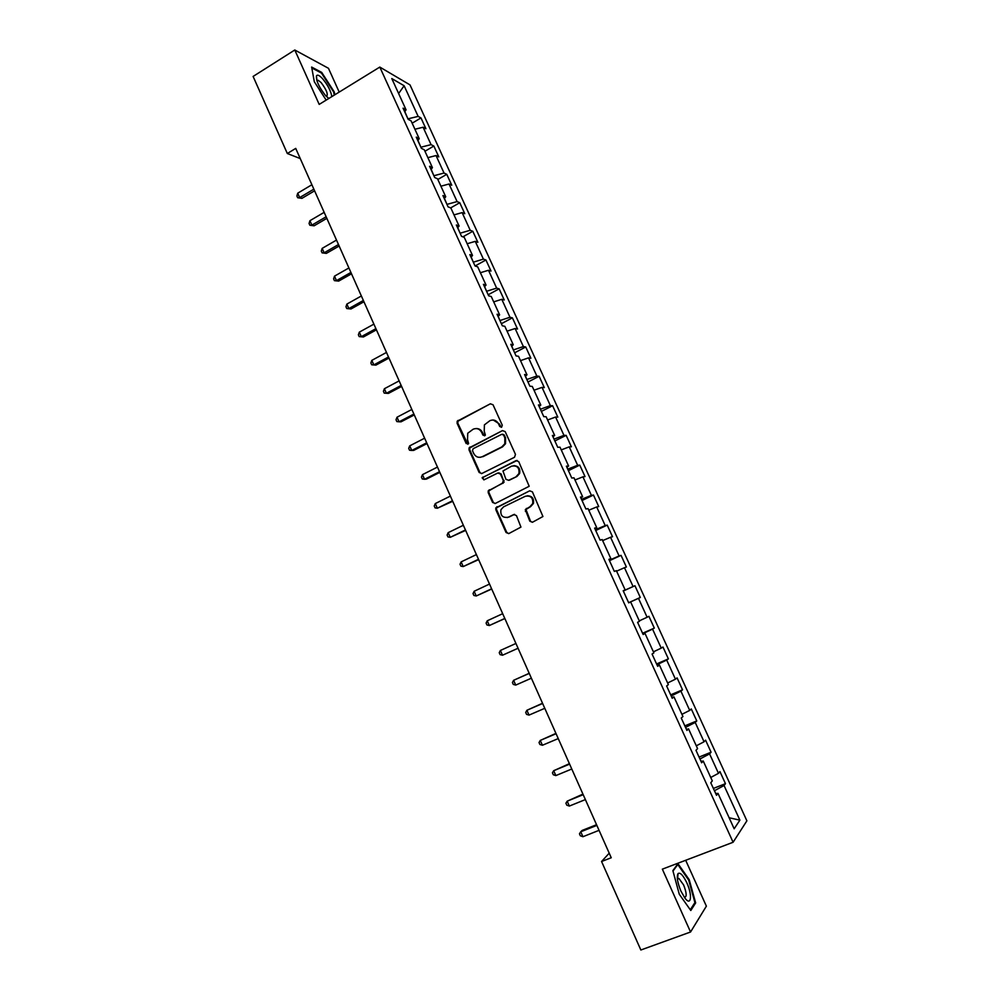 <?xml version="1.0" encoding="UTF-8"?>
<svg xmlns="http://www.w3.org/2000/svg" width="1000" height="1000" viewBox="0 0 1000 1000"><rect width="100%" height="100%" fill="white"/><g stroke="black" fill="none" stroke-linecap="round" stroke-linejoin="round"><path stroke-width="1.5" d="M501.613 427.2L502.275 425.2L493.05 404.787L490.363 403.8L457.2 421.2L457.088 423.237L466.163 443.512L468.625 443.612L467.5 439.613L467.75 433.237L473.175 429.2C476.825 427.8 479.663 428.862 481.688 432.4L482.875 435.037L484.75 435.737L485.375 435.112L484.212 431.112L484.412 424.862L489.95 420.65C493.638 419.237 496.5 420.3 498.537 423.85L499.725 426.5L501.613 427.2M529.8 521.15L532.525 522.225L542.925 516.512L532.425 491.875L529.7 490.825L495.8 507.9L495.825 509.675L506.075 532.525L508.762 533.6L520.95 527.1L516.462 515.6L513.763 514.55L508.237 517.212C502.638 518.1 500.213 515.6 500.95 509.688L503.575 506.85L525.262 496.3C530.75 495.325 533.237 497.75 532.737 503.575L529.963 506.712L525.3 509.625L529.8 521.15L532.388 522.275M339.2 92.088L328.475 68.3L294.788 50L319.2 104.4L379.812 67.075L733.1 842.262L662.35 869.15L690.55 932L640.85 950L601.562 861.5L611.25 857.75L295.725 148.4L287.325 153.512L300.238 158.562M294.788 50L253.113 76.438L287.325 153.512M514.525 457.25L515.475 454.4L505.175 431.613L502.475 430.6L469.087 447.912L469.012 449.862L479.15 472.488L481.812 473.512L514.525 457.25M518.763 461.662L529.188 486.275L495.262 503.475L492.575 502.425L488.212 492.688L488.212 490.863L502.4 483.35L503.35 480.525L500.438 474.05L497.75 473.025L483.988 479.837L482.137 477.812L516.062 460.625L518.763 461.662M379.812 67.075L410.012 84.9L746.888 820.825L733.1 842.262M713.375 788.438L725.462 783.662L719.925 771.55L718.475 773.325L709.587 753.888L711.075 752.225L705.575 740.163L704.05 741.775L695.212 722.438L696.775 720.938L691.287 708.95L689.712 710.387L680.913 691.162L682.537 689.825L677.087 677.9L675.438 679.175L666.7 660.05L668.388 658.875L662.962 647.025L661.25 648.125L652.55 629.113L654.312 628.1L648.913 616.3L647.125 617.25L638.475 598.325L640.3 597.475L634.938 585.737L633.088 586.538L624.475 567.712L626.375 567.013L621.038 555.35L619.113 555.975L610.55 537.263L612.513 536.725L607.212 525.112L605.225 525.588L596.7 506.962L598.737 506.587L593.45 495.037L591.4 495.35L582.925 476.838L585.025 476.6L579.763 465.112L577.65 465.288L569.225 446.863L571.375 446.775L566.15 435.35L563.975 435.375L555.588 417.038L557.812 417.113L552.612 405.737L550.363 405.613L542.038 387.375L544.312 387.6L539.138 376.287L536.838 376.012L528.538 357.863L530.887 358.237L525.737 346.987L523.375 346.562L515.125 328.512L517.525 329.025L512.4 317.838L509.975 317.262L501.775 299.312L504.237 299.975L499.137 288.837L496.65 288.125L488.488 270.262L491.012 271.062L485.938 259.988L483.4 259.125L475.275 241.363L477.863 242.3L472.812 231.275L470.213 230.287L462.137 212.613L464.775 213.688L459.75 202.725L457.088 201.588L449.05 184L451.75 185.225L446.763 174.312L444.038 173.038L436.037 155.55L438.8 156.9L433.837 146.05L431.062 144.637L423.1 127.238L425.913 128.725L420.975 117.925L418.137 116.388L404.137 85.75L391.788 78.55L406.05 109.8L403.062 108.175L408.137 119.312L411.1 120.875L419.2 138.637L416.275 137.15L421.388 148.338L424.275 149.762L432.425 167.613L429.562 166.275L434.7 177.525L437.537 178.8L445.725 196.75L442.925 195.562L448.075 206.863L450.863 208L459.087 226.038L456.35 224.988L461.538 236.35L464.25 237.35L472.525 255.487L469.85 254.587L475.062 266L485.938 259.988M725.462 783.662L724.05 785.5L739.887 820.15L734.163 828.8L717.987 793.35L716.5 795.288L710.775 782.763L712.3 780.9L703.238 761.012L701.663 762.775L695.975 750.312L697.575 748.625L688.55 728.863L686.912 730.438L681.263 718.05L682.938 716.538L673.962 696.875L672.237 698.288L666.625 685.962L668.363 684.625L659.438 665.062L657.65 666.3L652.062 654.05L653.888 652.875L645.013 633.425L643.15 634.5L637.587 622.312L639.475 621.312L630.65 601.962L628.713 602.863L623.188 590.75L625.15 589.913L616.362 570.675L614.362 571.413L608.875 559.35L610.9 558.688L602.163 539.55L600.1 540.125L594.625 528.125L596.725 527.625L588.038 508.6L585.9 509L580.462 497.075L582.625 496.737L573.987 477.812L571.788 478.05L566.375 466.188L568.6 466.012L560.013 447.188L557.737 447.275L552.362 435.475L554.663 435.45L546.112 416.725L543.775 416.65L538.425 404.925L540.788 405.062L532.288 386.438L529.888 386.2L524.562 374.525L526.987 374.825L518.538 356.3L516.062 355.913L510.775 344.3L513.263 344.75L504.85 326.325L502.325 325.788L497.062 314.237L499.613 314.837L491.25 296.512L488.65 295.812L483.413 284.325L486.037 285.075L477.713 266.85L475.062 266M701.25 761.425L699.925 758.962M710.75 777.475L718.475 773.325M700.1 758.9L709.587 753.888M703.238 761.012L701.062 761.462M686.612 729.338L685.512 727.387M696.3 745.812L704.05 741.775M685.688 727.312L695.212 722.438M688.55 728.863L686.438 729.388M672.062 697.438L671.188 695.975M681.925 714.325L689.712 710.387M671.363 695.9L680.913 691.162M673.962 696.875L671.875 697.487M657.588 665.7L656.938 664.737M667.625 683L675.438 679.175M657.113 664.663L666.7 660.05M659.438 665.062L657.412 665.763M653.413 651.85L661.25 648.125M642.938 633.587L652.55 629.113M645.013 633.425L643.012 634.212M639.275 620.862L647.125 617.25M628.837 602.688L638.475 598.325M630.65 601.962L628.7 602.825M623.438 590.837L633.088 586.538M616.587 571.163L624.475 567.712M625.15 589.913L623.212 590.8M609.175 559.575L609.275 560.237M609.438 560.163L619.113 555.975M602.65 540.6L610.55 537.263M610.9 558.688L609.012 559.663M595.037 528.587L595.35 529.712M595.513 529.637L605.225 525.588M588.775 510.213L596.7 506.962M596.725 527.625L594.875 528.675M580.975 497.762L581.5 499.363M581.663 499.288L591.4 495.35M574.975 479.975L582.925 476.838M582.625 496.737L580.825 497.863M566.987 467.113L567.725 469.162M567.888 469.087L577.65 465.288M561.25 449.9L569.225 446.863M568.6 466.012L566.838 467.212M553.088 436.625L554.025 439.137M554.188 439.05L563.975 435.375M547.6 419.988L555.588 417.038M554.663 435.45L552.938 436.737M539.25 406.3L540.4 409.25M540.562 409.175L550.363 405.613M534.012 390.225L542.038 387.375M540.788 405.062L539.1 406.413M525.487 376.125L526.85 379.538M527 379.45L536.838 376.012M520.513 360.625L528.538 357.863M526.987 374.825L525.35 376.25M511.8 346.125L513.362 349.975M513.513 349.888L523.375 346.562M507.062 331.175L515.125 328.512M513.263 344.75L511.662 346.25M498.188 316.275L499.938 320.562M500.1 320.475L509.975 317.262M493.7 301.875L501.775 299.312M499.613 314.837L498.05 316.413M484.637 286.588L486.6 291.3M486.75 291.212L496.65 288.125M480.4 272.725L488.488 270.262M486.037 285.075L484.513 286.725M471.163 257.05L473.312 262.188M473.475 262.113L483.4 259.125M467.163 243.738L475.275 241.363M472.525 255.487L471.037 257.2M457.762 227.675L460.112 233.238M460.262 233.15L470.213 230.287M454 214.887L462.137 212.613M459.087 226.038L457.638 227.825M444.438 198.45L446.975 204.425M447.125 204.338L457.088 201.588M440.913 186.2L449.05 184M445.725 196.75L444.312 198.612M431.175 169.375L433.9 175.775M434.05 175.688L444.038 173.038M427.875 157.65L436.037 155.55M432.425 167.613L431.05 169.55M417.987 140.463L420.887 147.262M421.037 147.175L431.062 144.637M414.913 129.25L423.1 127.238M419.2 138.637L417.863 140.638M404.862 111.688L407.95 118.9M408.1 118.8L418.137 116.388M398.612 93.525L404.137 85.75M406.05 109.8L404.75 111.862M690.55 932L706.375 906.162L685.675 860.275M609.212 853.188L601.562 861.5M715.962 793.688L714.412 790.713M729.137 817.775L739.887 820.15M714.575 790.65L724.05 785.5M717.987 793.35L715.775 793.713M412.15 123.188L420.975 117.925M424.963 151.25L433.837 146.05M437.837 179.475L446.763 174.312M450.637 207.913L459.75 202.725M462.875 236.85L472.812 231.275M488.175 294.775L499.137 288.837M501.375 323.7L512.4 317.838M514.65 352.788L525.737 346.987M527.975 382.025L539.138 376.287M490.375 403.787L457.95 421.213L457.837 423.25L467.825 444.288M541.388 411.413L552.612 405.737M502.488 430.6L469.825 447.887L469.762 449.837L479.888 472.425L481.488 473.638M554.862 440.95L566.15 435.35M568.413 470.65L579.763 465.112M529.712 490.812L496.512 507.788L496.538 509.562L506.763 532.388L508.675 533.638M582.025 500.5L593.45 495.037M595.712 530.513L607.212 525.112M609.475 560.675L621.038 555.35M623.3 591L634.938 585.737M628.638 602.7L640.3 597.475M642.575 633.25L654.312 628.1M656.587 663.962L668.388 658.875M670.662 694.825L682.537 689.825M684.825 725.863L696.775 720.938M699.062 757.075L711.075 752.225M334.812 94.787L334.275 91.962L321.712 72.412L311.637 67.062L314.312 81.737L326.175 100.1M695.65 902.925L689.237 879.725L677.975 863.675L672.862 870.6L679.275 894.225L690.8 910.5L695.65 902.925L694.388 903.4M321.037 72.838L321.712 72.412M688.612 879.963L689.237 879.725M501.337 427.3L499.237 423.862L493.237 420M476.337 428.55C479.087 428.537 481.112 429.825 482.425 432.4L484.513 435.825M503.575 435.012L501.7 434.312L473.125 448.725L472.475 450.7L473.713 453.475C475.725 457.025 478.562 458.1 482.225 456.725L501.8 446.912L504.825 443.75L504.837 437.812L503.575 435.012L504.275 435.012L502.65 434.212M480.175 457.337L482.225 456.725M504.275 435.012L505.538 437.8L505.525 443.725L502.5 446.887L482.95 456.688M498.8 472.825L501.138 473.988L504.062 482.238L488.925 490.775L488.925 492.6L493.288 502.325L495.037 503.562M517.137 460.438L483.512 477.075L482.863 477.738L483.888 479.888M516.225 476.538L518.9 473.638C519.6 467.688 517.15 465.213 511.55 466.175L502.975 470.975L505.9 479.263L508.6 480.3L516.912 476.475L519.575 473.575C520.513 468.65 518.6 466 513.837 465.637M516.912 476.475L509.288 480.225M527.175 495.788C532.038 495.863 534.113 498.425 533.4 503.475L530.625 506.613L525.975 509.513L530.462 521.025M507.238 517.575L508.237 517.212M514.612 514.35L508.925 517.1M311.887 184.737L297.725 193.188L299.675 197.587L301.938 198.337L314.587 190.825M301.938 198.337L297.675 197.738L299.675 197.587L313.85 189.163M297.675 197.738L296.9 195.975L297.725 193.188M331.863 96.6C330.875 90.962 327.762 84.963 322.512 78.637C319.375 75.3 317.362 74.388 316.462 75.9C316.125 81 319.2 87.613 325.712 95.725L328.837 98.462M326.488 96.525C328.375 94.5 326.562 89.825 321.062 82.525L318.188 80.262L316.913 80.688L316.462 75.9M311.8 67.938L321.475 73.075L333.65 92.013L334.25 95.138M686.825 882.825C683.162 875.263 680.25 872.175 678.062 873.562C676.462 876.7 677.438 882.613 681 891.275L685.1 898.337C691.325 906.575 692.475 894.875 686.825 882.825M684.362 897.337C686.963 897.125 686.725 893.012 683.625 884.987L678.95 878.487L677.387 879.013M672.987 871.05L677.788 864.538L688.7 880.088L694.912 902.575L690.288 909.775M677.163 864.775L677.788 864.538M324.162 212.35L309.925 220.7L311.875 225.125L314.113 225.8L326.838 218.35M314.113 225.8L309.85 225.238L311.875 225.125L326.138 216.788M309.85 225.238L309.075 223.463L309.925 220.7M336.5 240.087L322.175 248.363L324.15 252.8L326.337 253.388L339.137 246.025M326.337 253.388L322.1 252.862L324.15 252.8L338.488 244.537M322.1 252.862L321.312 251.088L322.175 248.363M348.9 267.962L334.5 276.15L336.475 280.625L338.638 281.112L351.512 273.825M338.638 281.112L334.4 280.637L336.475 280.625L350.9 272.45M334.4 280.637L333.612 278.85L334.5 276.15M361.362 295.975L346.875 304.088L348.862 308.575L350.988 308.975L363.938 301.762M350.988 308.975L346.763 308.55L348.862 308.575L363.363 300.487M346.763 308.55L345.975 306.75L346.875 304.088M373.888 324.137L359.312 332.15L361.312 336.662L363.4 336.975L376.425 329.837M363.4 336.975L359.188 336.587L361.312 336.662L375.9 328.663M359.188 336.587L358.387 334.787L359.312 332.15M386.475 352.438L371.825 360.363L373.825 364.9L375.887 365.125L388.975 358.062M375.887 365.125L371.675 364.775L373.825 364.9L388.5 356.987M371.675 364.775L370.875 362.962L371.825 360.363M399.125 380.887L384.387 388.725L386.4 393.275L388.425 393.4L401.6 386.425M384.387 388.725L383.425 391.287L384.225 393.113L386.4 393.275L401.163 385.45M411.85 409.462L397.013 417.225L399.05 421.8L401.025 421.825L414.275 414.925M397.013 417.225L396.025 419.75L396.838 421.575L399.05 421.8L413.888 414.062M424.625 438.2L409.712 445.863L411.75 450.462L413.688 450.4L427.013 443.575M409.712 445.863L408.7 448.35L409.513 450.2L411.75 450.462L426.675 442.812M437.463 467.075L422.463 474.65L424.513 479.275L426.425 479.113L439.825 472.375M422.463 474.65L421.438 477.113L422.262 478.95L424.513 479.275L439.538 471.712M450.375 496.1L435.288 503.575L437.35 508.225L452.7 501.312M435.288 503.575L434.237 506L435.062 507.863L437.35 508.225L452.45 500.763M463.35 525.275L448.175 532.65L450.25 537.325L465.637 530.4M448.175 532.65L447.113 535.05L447.938 536.912L450.25 537.325L465.438 529.963M476.4 554.587L461.138 561.888L463.212 566.575L478.638 559.637M461.138 561.888L460.037 564.237L460.875 566.112L463.212 566.575L478.5 559.3M489.513 584.062L474.15 591.263L476.238 595.975L491.712 589.025M474.15 591.263L473.038 593.575L473.875 595.462L476.238 595.975L491.613 588.8M502.688 613.688L487.238 620.788L489.338 625.525L504.85 618.562M487.238 620.788L486.1 623.062L486.938 624.963L489.338 625.525L504.8 618.45M515.925 643.462L500.387 650.462L502.5 655.238L518.062 648.25M502.5 655.238L500.075 654.613L499.237 652.7L500.387 650.462M529.2 673.3L513.612 680.3L515.737 685.088L531.388 678.2M529.237 673.4L513.612 680.3L512.425 682.5L513.275 684.412L515.737 685.088M542.525 703.263L526.9 710.275L529.038 715.1L544.775 708.312M542.625 703.475L526.9 710.275L525.7 712.45L526.55 714.375L529.038 715.1M555.925 733.388L540.262 740.425L542.413 745.263L558.237 738.587M556.075 733.725L540.262 740.425L539.038 742.55L539.888 744.475L542.413 745.263M569.4 763.675L553.688 770.713L555.85 775.588L571.775 769.013M569.6 764.125L553.688 770.713L552.438 772.8L553.3 774.75L555.85 775.588M582.938 794.112L567.188 801.175L569.35 806.062L585.375 799.587M583.188 794.675L567.188 801.175L565.913 803.213L566.775 805.175L569.35 806.062M596.55 824.712L582.188 830.413L580.75 831.787L582.938 836.712L599.05 830.337M596.85 825.4L580.75 831.787L579.462 833.787L580.325 835.763L582.938 836.712M499.237 423.862L498.537 423.85M483.6 435.037L482.875 435.037M482.425 432.4L481.688 432.4M466.912 443.488L466.163 443.512M457.837 423.25L457.088 423.237M458.762 420.438L458.013 420.425M500.438 426.5L499.725 426.5M479.888 472.425L479.15 472.488M469.762 449.837L469.012 449.862M470.688 447.025L469.95 447.05M502.5 446.887L501.8 446.912M505.538 437.8L504.837 437.812M493.288 502.325L492.575 502.425M488.925 492.6L488.212 492.688M489.875 489.787L489.15 489.875M503.1 483.275L502.4 483.35M504.05 480.45L503.35 480.525M501.138 473.988L500.438 474.05M483.512 477.075L482.788 477.137M516.737 460.588L516.05 460.637M526.038 511.2L525.363 511.312M527 508.363L526.325 508.475M530.625 506.613L529.963 506.712M514.45 514.425L513.763 514.55M506.763 532.388L506.075 532.525M496.538 509.562L495.825 509.675M497.488 506.75L496.775 506.863M457.95 421.213L457.2 421.2M469.825 447.887L469.087 447.912M505.525 443.725L504.825 443.75M488.925 490.775L488.212 490.863M504.062 482.238L503.363 482.312M482.863 477.738L482.137 477.812M519.575 473.575L518.9 473.638M525.975 509.513L525.3 509.625M533.4 503.475L532.737 503.575M496.512 507.788L495.8 507.9M317 81L318.188 80.262M677.613 878.662L678.062 873.562M677.387 879.075L678.95 878.487"/></g></svg>
